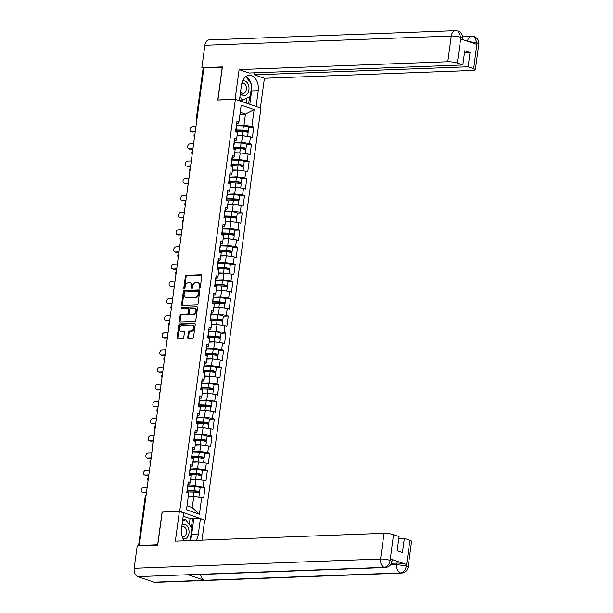 <?xml version="1.0" encoding="UTF-8"?>
<svg xmlns="http://www.w3.org/2000/svg" width="613" height="613" viewBox="0 0 613 613"><rect width="100%" height="100%" fill="white"/><g stroke="black" fill="none" stroke-linecap="round" stroke-linejoin="round"><path stroke-width="0.92" d="M199.6 288.087A0.774 0.559 -71 0 0 200.282 287.313L201.83 275.827A1.111 0.797 -71 0 0 201.156 274.777L186.344 275.337A1.111 0.797 -71 0 0 185.379 276.448L183.823 287.926A0.774 0.559 -71 0 0 184.98 287.888L185.18 286.401A3.548 2.552 -71 0 1 188.283 282.846L189.517 282.792A3.548 2.552 -71 0 1 190.199 282.892A3.548 2.552 -71 0 1 191.677 286.156L191.478 287.643A0.774 0.559 -71 0 0 192.628 287.597L192.827 286.11A3.548 2.552 -71 0 1 195.93 282.555L197.164 282.509A3.548 2.552 -71 0 1 197.853 282.608A3.548 2.552 -71 0 1 199.332 285.865L199.125 287.351A0.774 0.559 -71 0 0 199.6 288.087M187.724 337.472A1.111 0.797 -71 0 0 188.406 338.522L192.559 338.368A1.111 0.797 -71 0 0 193.524 337.257L195.248 324.507A1.111 0.797 -71 0 0 194.574 323.457L179.77 324.016A1.111 0.797 -71 0 0 178.797 325.128L177.073 337.878A1.111 0.797 -71 0 0 177.747 338.928L182.766 338.736A1.111 0.797 -71 0 0 183.739 337.625L184.475 332.169A1.111 0.797 -71 0 0 183.8 331.12L181.31 331.212A2.965 2.13 -71 0 1 180.735 331.127A2.965 2.13 -71 0 1 179.571 328.016A2.965 2.13 -71 0 1 182.092 325.434L191.838 325.066A2.965 2.13 -71 0 1 192.413 325.151A2.965 2.13 -71 0 1 193.578 328.261A2.965 2.13 -71 0 1 191.057 330.844L189.432 330.905A1.111 0.797 -71 0 0 188.467 332.016L187.724 337.472L188.475 337.732A1.111 0.797 -71 0 0 188.628 338.514M162.1 511.939L157.664 544.742L139.312 545.432L203.876 67.897L222.228 67.208L217.791 100.011L235.392 99.352L179.701 511.273L162.499 512.07M197.102 304.761A1.111 0.797 -71 0 0 198.068 303.65L199.792 290.899A1.111 0.797 -71 0 0 199.118 289.849L184.306 290.409A1.111 0.797 -71 0 0 183.341 291.52L181.617 304.27A1.111 0.797 -71 0 0 182.291 305.32L197.102 304.761M197.524 307.703L195.8 320.453A1.111 0.797 -71 0 1 194.827 321.564L180.023 322.124A1.111 0.797 -71 0 1 179.348 321.074L180.084 315.618A1.111 0.797 -71 0 1 181.05 314.507L187.057 314.277A1.111 0.797 -71 0 0 188.022 313.166L188.513 309.55A1.111 0.797 -71 0 0 187.839 308.5L181.586 308.73A0.774 0.559 -71 0 1 181.793 307.22L196.842 306.653A1.111 0.797 -71 0 1 197.524 307.703M204.497 520.069L179.701 511.273M205.217 520.046L260.916 108.118L235.392 99.352M197.21 492.507L198.305 492.469A3.732 0.697 -172.3 0 0 199.547 492.124L200.122 487.887L205.041 487.672L195.195 485.887L187.9 486.163M205.041 487.672L203.631 498.131L201.692 497.465L199.424 514.253L186.475 509.801L188.75 493.013L186.812 492.346L188.229 481.895L190.16 482.554L191.072 475.841L189.133 475.175L190.551 464.723L192.482 465.382L193.394 458.67L191.455 458.003L192.873 447.544L194.804 448.21L195.716 441.498L193.777 440.831L195.195 430.372L197.125 431.039L198.037 424.326L196.099 423.66L197.516 413.2L199.447 413.867L200.359 407.155L198.42 406.488L199.838 396.029L201.769 396.695L202.681 389.975L200.742 389.316L202.16 378.857L204.091 379.524L205.003 372.804L203.064 372.145L204.481 361.685L206.412 362.344L207.324 355.632L205.386 354.965L206.803 344.514L208.734 345.173L209.646 338.46L207.707 337.794L209.125 327.334L211.056 328.001L211.968 321.289L210.029 320.622L211.447 310.163L213.378 310.829L214.289 304.117L212.351 303.45L213.768 292.991L215.699 293.658L216.611 286.945L214.673 286.279L216.09 275.819L218.021 276.486L218.933 269.766L216.994 269.107L218.412 258.648L220.343 259.314L221.255 252.594L219.316 251.935L220.734 241.476L222.665 242.143L223.576 235.423L221.638 234.756L223.055 224.304L224.986 224.963L225.898 218.251L223.96 217.584L225.377 207.133L227.308 207.792L228.22 201.079L226.281 200.413L227.699 189.953L229.63 190.62L230.542 183.908L228.603 183.241L230.021 172.782L231.952 173.448L232.863 166.736L230.925 166.069L232.342 155.61L234.273 156.277L235.185 149.564L233.246 148.898L234.664 138.438L236.595 139.105L237.507 132.385L235.568 131.726L236.986 121.267L238.917 121.933L241.193 105.145L254.134 109.589L251.866 126.378L243.959 125.259L236.656 125.535M248.878 127.228L253.797 127.044L251.866 126.378M253.797 127.044L252.387 137.504L250.449 136.837L249.545 143.549L241.637 142.431L234.335 142.706M246.556 144.4L251.476 144.216L249.545 143.549M251.476 144.216L250.066 154.675L248.127 154.009L247.223 160.721L239.315 159.602L232.013 159.878M244.235 161.571L249.154 161.388L247.223 160.721M249.154 161.388L247.744 171.847L245.805 171.18L244.901 177.9L236.993 176.774L229.691 177.05M241.913 178.743L246.832 178.559L244.901 177.9M246.832 178.559L245.422 189.019L243.484 188.352L242.579 195.072L234.672 193.946L227.369 194.221M239.591 195.922L244.51 195.731L242.579 195.072M244.51 195.731L243.1 206.19L241.162 205.524L240.258 212.244L232.35 211.125L225.048 211.393M237.269 213.094L242.189 212.91L240.258 212.244M242.189 212.91L240.779 223.362L238.84 222.703L237.936 229.415L230.028 228.297L222.726 228.565M234.948 230.266L239.867 230.082L237.936 229.415M239.867 230.082L238.457 240.541L236.518 239.875L235.614 246.587L227.707 245.468L220.404 245.744M232.626 247.437L237.545 247.254L235.614 246.587M237.545 247.254L236.135 257.713L234.197 257.046L233.292 263.759L225.385 262.64L218.082 262.916M227.392 269.268L228.488 269.222A3.732 0.697 -172.3 0 0 229.729 268.877L230.304 264.64L235.223 264.425L233.292 263.759M235.223 264.425L233.814 274.885L231.875 274.218L230.971 280.93L223.063 279.812L215.761 280.087M227.982 281.781L232.902 281.597L230.971 280.93M232.902 281.597L231.492 292.056L229.553 291.39L228.649 298.11L220.734 296.983L213.439 297.259M225.661 298.952L230.58 298.769L228.649 298.11M230.58 298.769L229.17 309.228L227.231 308.561L226.327 315.281L218.412 314.155L211.117 314.431M223.339 316.132L228.258 315.94L226.327 315.281M228.258 315.94L226.848 326.4L224.91 325.733L224.006 332.453L216.09 331.326L208.795 331.602M218.105 337.955L219.201 337.916A3.732 0.697 -172.3 0 0 220.442 337.571L221.017 333.334L225.936 333.12L224.006 332.453M225.936 333.12L224.527 343.571L222.588 342.912L221.684 349.625L213.768 348.506L206.474 348.774M218.695 350.475L223.615 350.291L221.684 349.625M223.615 350.291L222.205 360.743L220.266 360.084L219.362 366.796L211.447 365.677L204.152 365.953M216.374 367.647L221.293 367.463L219.362 366.796M221.293 367.463L219.883 377.922L217.944 377.256L217.04 383.968L209.125 382.849L201.83 383.125M214.052 384.818L218.971 384.635L217.04 383.968M218.971 384.635L217.561 395.094L215.623 394.427L214.719 401.14L206.803 400.021L199.509 400.297M211.73 401.99L216.65 401.806L214.719 401.14M216.65 401.806L215.24 412.265L213.301 411.599L212.397 418.311L204.481 417.192L197.187 417.468M206.497 423.821L207.592 423.775A3.732 0.697 -172.3 0 0 208.834 423.437L209.408 419.192L214.328 418.978L212.397 418.311M214.328 418.978L212.918 429.437L210.979 428.771L210.075 435.491L202.16 434.364L194.865 434.64M207.087 436.333L212.006 436.15L210.075 435.491M212.006 436.15L210.596 446.609L208.658 445.942L207.753 452.662L199.838 451.536L192.543 451.812M204.765 453.513L209.684 453.321L207.753 452.662M209.684 453.321L208.274 463.78L206.336 463.121L205.432 469.834L197.516 468.715L190.222 468.983M202.443 470.684L207.363 470.5L205.432 469.834M207.363 470.5L205.953 480.952L204.014 480.293L203.11 487.006M188.183 484.048L189.693 483.994L190.16 482.554M195.195 485.887L196.106 479.167L190.589 479.374M204.014 480.293L196.106 479.167M190.505 466.876L192.015 466.822L192.482 465.382M197.516 468.715L198.428 461.995L192.911 462.202M206.336 463.121L198.428 461.995M192.827 449.704L194.336 449.651L194.804 448.21M199.838 451.536L200.75 444.823L195.233 445.03M208.658 445.942L200.75 444.823M195.149 432.533L196.658 432.471L197.125 431.039M202.16 434.364L203.072 427.652L197.555 427.859M210.979 428.771L203.072 427.652M197.47 415.361L198.98 415.3L199.447 413.867M204.481 417.192L205.393 410.48L199.876 410.687M213.301 411.599L205.393 410.48M199.792 398.189L201.302 398.128L201.769 396.695M206.803 400.021L207.715 393.308L202.198 393.515M215.623 394.427L207.715 393.308M202.114 381.01L203.623 380.957L204.091 379.524M209.125 382.849L210.037 376.137L204.52 376.344M217.944 377.256L210.037 376.137M204.436 363.838L205.945 363.785L206.412 362.344M211.447 365.677L212.359 358.957L206.842 359.164M220.266 360.084L212.359 358.957M206.757 346.667L208.267 346.613L208.734 345.173M213.768 348.506L214.68 341.786L209.163 341.993M222.588 342.912L214.68 341.786M209.079 329.495L210.588 329.442L211.056 328.001M216.09 331.326L217.002 324.614L211.485 324.821M224.91 325.733L217.002 324.614M211.401 312.324L212.91 312.262L213.378 310.829M218.412 314.155L219.324 307.442L213.807 307.649M227.231 308.561L219.324 307.442M213.722 295.152L215.232 295.091L215.699 293.658M220.734 296.983L221.645 290.271L216.128 290.478M229.553 291.39L221.645 290.271M216.044 277.98L217.554 277.919L218.021 276.486M223.063 279.812L223.967 273.099L218.45 273.306M231.875 274.218L223.967 273.099M218.366 260.801L219.875 260.747L220.343 259.314M225.385 262.64L226.289 255.928L220.772 256.134M234.197 257.046L226.289 255.928M220.688 243.629L222.197 243.576L222.665 242.143M227.707 245.468L228.611 238.748L223.094 238.963M236.518 239.875L228.611 238.748M223.009 226.458L224.519 226.404L224.986 224.963M230.028 228.297L230.932 221.577L225.415 221.783M238.84 222.703L230.932 221.577M225.331 209.286L226.841 209.232L227.308 207.792M232.35 211.125L233.254 204.405L227.737 204.612M241.162 205.524L233.254 204.405M227.653 192.114L229.162 192.061L229.63 190.62M234.672 193.946L235.576 187.233L230.595 187.417M243.484 188.352L235.576 187.233M229.975 174.943L231.484 174.881L231.952 173.448M236.993 176.774L237.898 170.062L232.381 170.268M245.805 171.18L237.898 170.062M232.296 157.771L233.806 157.71L234.273 156.277M239.315 159.602L240.219 152.89L234.702 153.097M248.127 154.009L240.219 152.89M234.618 140.599L236.128 140.538L236.595 139.105M241.637 142.431L242.541 135.718L237.024 135.925M250.449 136.837L242.541 135.718M203.815 68.327L197.072 118.194M196.949 119.098A1.693 1.134 87.8 0 1 196.911 118.194L196.344 118.355L203.087 68.487L203.654 68.334M236.94 123.42L238.449 123.366L238.917 121.933M243.959 125.259L245.484 113.972L240.242 112.171M239.967 114.179L245.484 113.972L254.134 109.589M139.312 545.432L140.285 545.762M187.019 505.825L192.26 507.625L193.785 496.346L188.268 496.553M201.692 497.465L193.785 496.346M199.424 514.253L192.26 507.625M199.899 287.98A0.774 0.559 -71 0 1 199.869 287.612L200.076 286.125A3.548 2.552 -71 0 0 198.597 282.861L197.853 282.608M190.199 282.892L190.942 283.152A3.548 2.552 -71 0 1 192.421 286.409L192.221 287.895A0.774 0.559 -71 0 0 192.244 288.271M201.677 275.045L187.095 275.589A1.111 0.797 -71 0 0 186.122 276.701L184.574 288.187A0.774 0.559 -71 0 0 184.597 288.554M199.639 290.118L185.057 290.662A1.111 0.797 -71 0 0 184.084 291.773L182.36 304.523A1.111 0.797 -71 0 0 182.521 305.312M198.482 292.133A0.774 0.559 -71 0 0 198.007 291.397L185.011 291.888A0.774 0.559 -71 0 0 184.329 292.669L184.122 294.232A3.548 2.552 -71 0 0 185.601 297.489A3.548 2.552 -71 0 0 186.283 297.589L195.172 297.259A3.548 2.552 -71 0 0 198.267 293.704L198.482 292.133L199.225 292.393A0.774 0.559 -71 0 0 198.75 291.658L198.29 291.497M185.601 297.489L186.344 297.749A3.548 2.552 -71 0 0 187.026 297.849L186.283 297.589M199.225 292.393L199.01 293.956A3.548 2.552 -71 0 1 195.915 297.512L187.026 297.849M188.582 308.753A1.111 0.797 -71 0 1 189.256 309.803L188.773 313.427A1.111 0.797 -71 0 1 187.8 314.538L181.793 314.76A1.111 0.797 -71 0 0 180.827 315.871L180.092 321.327A1.111 0.797 -71 0 0 180.245 322.116M197.363 306.921L182.536 307.473A0.774 0.559 -71 0 0 181.915 308.722M193.287 314.048A2.965 2.13 -71 0 0 195.808 311.465A2.965 2.13 -71 0 0 194.643 308.347A2.965 2.13 -71 0 0 194.068 308.262L190.635 308.393A1.111 0.797 -71 0 0 189.67 309.504L189.179 313.128A1.111 0.797 -71 0 0 189.854 314.17L194.03 314.3A2.965 2.13 -71 0 0 196.551 311.718A2.965 2.13 -71 0 0 195.386 308.6L194.643 308.347M190.199 314.293A1.111 0.797 -71 0 0 190.597 314.431L189.854 314.17M194.03 314.3L190.597 314.431M192.413 325.151L193.156 325.403A2.965 2.13 -71 0 1 194.321 328.522A2.965 2.13 -71 0 1 191.8 331.104L190.176 331.166A1.111 0.797 -71 0 0 189.21 332.277L188.475 337.732M180.735 331.127L181.479 331.388A2.965 2.13 -71 0 0 182.053 331.464L181.31 331.212M184.314 331.38L182.053 331.464M195.095 323.718L180.513 324.269A1.111 0.797 -71 0 0 179.54 325.38L177.816 338.131A1.111 0.797 -71 0 0 177.977 338.912M236.013 130.278L243.537 130.485A2.26 0.421 7.7 0 1 245.775 130.791A2.26 0.421 7.7 0 1 246.847 131.305A2.26 0.421 7.7 0 1 246.097 131.511L244.135 131.58M245.966 131.879L247.062 131.841A3.732 0.697 -172.3 0 0 248.311 131.496A3.732 0.697 -172.3 0 0 246.541 130.653A3.732 0.697 -172.3 0 0 242.84 130.155L236.059 129.971M248.311 131.496L248.878 127.259A3.732 0.697 -172.3 0 0 247.108 126.416A3.732 0.697 -172.3 0 0 243.415 125.918L236.626 125.726M247.637 136.438L248.127 132.822A3.732 0.697 -172.3 0 0 246.357 131.971A3.732 0.697 -172.3 0 0 242.664 131.473L235.875 131.289M245.384 136.117A3.732 0.697 -172.3 0 0 242.748 135.741M242.365 135.726A3.732 0.697 -172.3 0 0 242.089 135.711L237.078 135.573M237.032 135.887L237.56 135.902M195.938 126.592L192.221 126.738A2.544 1.824 -71 0 0 190.068 128.945A2.544 1.824 -71 0 0 191.064 131.619A2.544 1.824 -71 0 0 191.555 131.688L192.52 132.025A2.544 1.824 109 0 1 192.03 131.948L191.064 131.619M236.013 128.446A3.732 0.697 7.7 0 1 236.227 128.73L235.806 131.803M195.218 131.918L192.52 132.025M236.189 127.129A3.732 0.697 7.7 0 1 236.403 127.404A3.732 0.697 7.7 0 1 236.128 127.619M236.764 122.891A3.732 0.697 7.7 0 1 236.978 123.167L236.403 127.404M195.271 131.55L191.555 131.688M240.426 92.992A7.348 4.927 87.8 0 0 246.579 94.67A7.348 4.927 87.8 0 0 248.755 86.088A7.348 4.927 87.8 0 0 242.518 81.192M240.618 91.582A5.034 3.372 87.8 0 0 243.277 93.291A5.034 3.372 87.8 0 0 246.288 86.801A5.034 3.372 87.8 0 0 242.901 83.238A5.034 3.372 87.8 0 0 241.775 83.575M239.453 100.226L242.472 100.111L239.936 96.67M245.874 76.594L251.843 84.671L250.234 96.555L242.472 100.111M183.103 538.766A7.348 4.927 87.8 0 0 187.831 536.651A7.348 4.927 87.8 0 0 188.076 527.402A7.348 4.927 87.8 0 0 182.038 524.889M182.184 536.444A5.034 3.372 87.8 0 0 183.325 536.697A5.034 3.372 87.8 0 0 185.678 535.103A5.034 3.372 87.8 0 0 186.176 529.609A5.034 3.372 87.8 0 0 182.95 526.644A5.034 3.372 87.8 0 0 181.747 527.027M182.528 521.219L185.739 519.747L191.892 528.084L190.283 539.969L188.773 540.658M182.712 519.862L185.739 519.747M251.629 86.257A12.72 8.528 87.8 0 1 251.614 91.13L258.234 90.885A12.72 8.528 87.8 0 0 249.384 75.299A12.72 8.528 87.8 0 0 241.491 85.13L239.384 100.724M258.234 90.885L256.127 106.47M260.402 107.942L264.418 78.265L254.41 74.824L468.117 66.794L473.665 68.702L477.075 42.81L476.753 44.42L460.754 38.918L460.899 37.255L457.29 63.078A6.781 1.264 -172.3 0 0 447.796 61.729L451.275 36.029L204.88 45.285L201.853 67.683L222.389 66.917L217.921 99.942L235.101 99.291L239.116 69.575L447.796 61.729M254.686 72.801L254.41 74.824M464.478 52.802L470.041 52.595L464.754 50.779L462.838 64.978L249.131 73.008L239.116 69.575M264.418 78.265L473.098 70.426A6.781 1.264 -172.3 0 0 475.359 69.798A6.781 1.264 -172.3 0 0 473.665 68.702M204.88 45.285A6.95 4.666 -92.2 0 1 209.194 39.906L455.589 30.65A6.95 4.666 -92.2 0 0 451.275 36.029A6.781 1.264 7.7 0 1 460.769 37.37M203.723 68.327L201.853 67.683M462.838 64.978L457.29 63.078M470.041 52.595L468.117 66.794M251.108 83.682A12.72 8.528 87.8 0 0 246.112 76.418M251.614 91.13L249.828 104.31M248.64 103.903L249.591 96.854M246.25 103.084L246.932 98.072M468.485 41.577L476.952 42.933M467.512 41.24A6.95 4.666 -92.2 0 1 471.772 36.213L474.224 36.565L477.083 42.795M455.589 30.65L458.11 31.033L460.899 37.247M385.362 567.531A6.95 4.666 -92.2 0 1 384.221 567.362C387.347 566.856 389.309 564.596 390.106 560.566L391.937 561.531C391.339 564.971 389.148 566.971 385.362 567.531L189.256 574.902A6.95 4.666 -92.2 0 1 188.114 574.733L137.833 576.626A6.95 4.666 -92.2 0 1 134.17 568.282L137.197 545.876L157.733 545.11L162.2 512.085L179.379 511.441L183.655 512.905L181.54 528.536A12.72 8.528 87.8 0 0 184.367 540.819M196.152 540.382A12.72 8.528 87.8 0 0 198.283 534.291L200.397 518.659L204.673 520.13L201.968 540.16M179.379 511.441L175.356 541.164L384.037 533.318A6.781 1.264 7.7 0 1 393.531 534.666L399.071 536.567L397.155 550.765L402.435 552.581L404.358 538.383L409.898 540.291A6.781 1.264 7.7 0 1 411.591 541.386L408.12 567.086A6.781 1.264 -172.3 0 0 406.427 565.991L409.898 540.291M189.271 524.529L190.068 518.598L200.397 518.659M190.068 518.598L183.203 516.238M408.12 567.086C407.522 570.534 405.331 572.534 401.546 573.094L155.15 582.35A6.95 4.666 -92.2 0 1 153.978 582.174L204.259 580.281A6.95 4.666 -92.2 0 1 200.612 574.473M137.833 576.626L153.978 582.174M134.17 568.282L380.566 559.025A6.95 4.666 -92.2 0 0 384.221 567.362L188.114 574.733L204.259 580.281L400.366 572.91C403.492 572.419 405.469 570.151 406.289 566.121L406.427 565.991M391.454 563.301L396.948 563.094A6.781 1.264 7.7 0 1 406.442 564.443L390.443 558.949A6.781 1.264 7.7 0 1 392.136 560.044L391.937 561.531M404.358 538.383L398.802 538.589M189.532 540.628A12.72 8.528 87.8 0 0 189.8 540.191M190.413 538.996A12.72 8.528 87.8 0 0 191.662 534.544L198.283 534.291M193.777 518.912L191.662 534.544M188.789 540.658L189.647 540.26M191.386 527.395L192.582 518.498M233.691 147.457L241.215 147.656A2.26 0.421 7.7 0 1 243.453 147.963A2.26 0.421 7.7 0 1 244.526 148.476A2.26 0.421 7.7 0 1 243.775 148.683L241.813 148.752M243.645 149.059L244.74 149.013A3.732 0.697 -172.3 0 0 245.989 148.668A3.732 0.697 -172.3 0 0 244.219 147.825A3.732 0.697 -172.3 0 0 240.518 147.327L233.737 147.143M245.989 148.668L246.556 144.43A3.732 0.697 -172.3 0 0 244.786 143.588A3.732 0.697 -172.3 0 0 241.093 143.09L234.304 142.906M245.315 153.61L245.805 149.993A3.732 0.697 -172.3 0 0 244.035 149.143A3.732 0.697 -172.3 0 0 240.342 148.645L233.553 148.461M243.062 153.288A3.732 0.697 -172.3 0 0 240.426 152.921M240.043 152.898A3.732 0.697 -172.3 0 0 239.767 152.882L234.756 152.744M234.71 153.058L235.239 153.074M231.369 164.629L238.894 164.828A2.26 0.421 7.7 0 1 241.131 165.135A2.26 0.421 7.7 0 1 242.204 165.648A2.26 0.421 7.7 0 1 241.453 165.855L239.491 165.931M241.323 166.23L242.419 166.184A3.732 0.697 -172.3 0 0 243.66 165.847A3.732 0.697 -172.3 0 0 241.897 164.997A3.732 0.697 -172.3 0 0 238.196 164.499L231.415 164.315M243.66 165.847L244.235 161.602A3.732 0.697 -172.3 0 0 242.464 160.759A3.732 0.697 -172.3 0 0 238.771 160.261L231.982 160.077M242.993 170.782L243.484 167.165A3.732 0.697 -172.3 0 0 241.714 166.322A3.732 0.697 -172.3 0 0 238.02 165.816L231.231 165.633M240.74 170.46A3.732 0.697 -172.3 0 0 238.105 170.092M237.721 170.069A3.732 0.697 -172.3 0 0 237.446 170.054L232.434 169.924M232.388 170.23L232.917 170.245M229.047 181.8L236.572 182.007A2.26 0.421 7.7 0 1 238.809 182.306A2.26 0.421 7.7 0 1 239.882 182.82A2.26 0.421 7.7 0 1 239.131 183.026L237.17 183.103M239.001 183.402L240.097 183.364A3.732 0.697 -172.3 0 0 241.338 183.019A3.732 0.697 -172.3 0 0 239.576 182.168A3.732 0.697 -172.3 0 0 235.875 181.67L229.093 181.486M241.338 183.019L241.913 178.781A3.732 0.697 -172.3 0 0 240.143 177.931A3.732 0.697 -172.3 0 0 236.449 177.433L229.66 177.249M240.671 187.953L241.162 184.337A3.732 0.697 -172.3 0 0 239.392 183.494A3.732 0.697 -172.3 0 0 235.699 182.988L228.91 182.804M238.419 187.639A3.732 0.697 -172.3 0 0 235.783 187.264M235.4 187.241A3.732 0.697 -172.3 0 0 235.124 187.233L230.113 187.095M226.726 198.972L234.25 199.179A2.26 0.421 7.7 0 1 236.488 199.478A2.26 0.421 7.7 0 1 237.56 199.991A2.26 0.421 7.7 0 1 236.81 200.198L234.848 200.275M236.679 200.574L237.775 200.535A3.732 0.697 -172.3 0 0 239.016 200.19A3.732 0.697 -172.3 0 0 237.254 199.34A3.732 0.697 -172.3 0 0 233.553 198.842L226.772 198.658M239.016 200.19L239.591 195.953A3.732 0.697 -172.3 0 0 237.821 195.103A3.732 0.697 -172.3 0 0 234.128 194.605L227.339 194.421M238.35 205.125L238.84 201.508A3.732 0.697 -172.3 0 0 237.07 200.666A3.732 0.697 -172.3 0 0 233.377 200.167L226.588 199.984M236.097 204.811A3.732 0.697 -172.3 0 0 233.461 204.436M233.078 204.413A3.732 0.697 -172.3 0 0 232.802 204.405L227.791 204.267M227.745 204.581L228.274 204.596M224.404 216.144L231.929 216.351A2.26 0.421 7.7 0 1 234.166 216.65A2.26 0.421 7.7 0 1 235.239 217.163A2.26 0.421 7.7 0 1 234.488 217.37L232.526 217.446M234.358 217.745L235.453 217.707A3.732 0.697 -172.3 0 0 236.695 217.362A3.732 0.697 -172.3 0 0 234.932 216.519A3.732 0.697 -172.3 0 0 231.231 216.014L224.45 215.83M236.695 217.362L237.269 213.125A3.732 0.697 -172.3 0 0 235.499 212.274A3.732 0.697 -172.3 0 0 231.806 211.776L225.017 211.592M236.028 222.304L236.518 218.68A3.732 0.697 -172.3 0 0 234.748 217.837A3.732 0.697 -172.3 0 0 231.055 217.339L224.266 217.155M233.768 221.983A3.732 0.697 -172.3 0 0 231.139 221.607M230.756 221.584A3.732 0.697 -172.3 0 0 230.48 221.577L225.469 221.439M225.423 221.753L225.952 221.768M193.616 143.771L189.9 143.909A2.544 1.824 -71 0 0 187.747 146.124A2.544 1.824 -71 0 0 188.743 148.79A2.544 1.824 -71 0 0 189.233 148.859L190.199 149.197A2.544 1.824 109 0 1 189.708 149.12L188.743 148.79M233.691 145.626A3.732 0.697 7.7 0 1 233.905 145.902L233.484 148.974M192.896 149.089L190.199 149.197M233.867 144.3A3.732 0.697 7.7 0 1 234.082 144.584A3.732 0.697 7.7 0 1 233.806 144.791M234.442 140.063A3.732 0.697 7.7 0 1 234.656 140.339L234.082 144.584M192.949 148.721L189.233 148.859M191.294 160.943L187.578 161.081A2.544 1.824 -71 0 0 185.425 163.296A2.544 1.824 -71 0 0 186.421 165.962A2.544 1.824 -71 0 0 186.911 166.031L187.877 166.368A2.544 1.824 109 0 1 187.386 166.292L186.421 165.962M231.369 162.797A3.732 0.697 7.7 0 1 231.584 163.073L231.162 166.154M190.574 166.269L187.877 166.368M231.545 161.472A3.732 0.697 7.7 0 1 231.76 161.755A3.732 0.697 7.7 0 1 231.484 161.962M232.12 157.234A3.732 0.697 7.7 0 1 232.335 157.518L231.76 161.755M190.628 165.893L186.911 166.031M188.973 178.115L185.256 178.253A2.544 1.824 -71 0 0 183.103 180.467A2.544 1.824 -71 0 0 184.099 183.134A2.544 1.824 -71 0 0 184.59 183.21L185.555 183.54A2.544 1.824 109 0 1 185.065 183.471L184.099 183.134M229.047 179.969A3.732 0.697 7.7 0 1 229.254 180.245L228.841 183.325M188.252 183.44L185.555 183.54M229.224 178.651A3.732 0.697 7.7 0 1 229.438 178.927A3.732 0.697 7.7 0 1 229.162 179.134M229.798 174.406A3.732 0.697 7.7 0 1 230.013 174.69L229.438 178.927M188.306 183.065L184.59 183.21M186.651 195.286L182.935 195.424A2.544 1.824 -71 0 0 180.781 197.639A2.544 1.824 -71 0 0 181.777 200.305A2.544 1.824 -71 0 0 182.268 200.382L183.233 200.712A2.544 1.824 109 0 1 182.743 200.643L181.777 200.305M226.726 197.141A3.732 0.697 7.7 0 1 226.933 197.417L226.519 200.497M185.931 200.612L183.233 200.712M226.902 195.823A3.732 0.697 7.7 0 1 227.116 196.099A3.732 0.697 7.7 0 1 226.841 196.313M227.477 191.585A3.732 0.697 7.7 0 1 227.691 191.861L227.116 196.099M185.984 200.236L182.268 200.382M184.329 212.458L180.613 212.596A2.544 1.824 -71 0 0 178.46 214.811A2.544 1.824 -71 0 0 179.456 217.485A2.544 1.824 -71 0 0 179.946 217.554L180.912 217.883A2.544 1.824 109 0 1 180.421 217.814L179.456 217.485M224.404 214.312A3.732 0.697 7.7 0 1 224.611 214.588L224.197 217.669M183.609 217.784L180.912 217.883M224.58 212.995A3.732 0.697 7.7 0 1 224.795 213.27A3.732 0.697 7.7 0 1 224.519 213.485M225.155 208.757A3.732 0.697 7.7 0 1 225.369 209.033L224.795 213.27M183.662 217.416L179.946 217.554M222.082 233.315L229.607 233.522A2.26 0.421 7.7 0 1 231.844 233.821A2.26 0.421 7.7 0 1 232.917 234.335A2.26 0.421 7.7 0 1 232.166 234.549L230.204 234.618M232.036 234.917L233.132 234.879A3.732 0.697 -172.3 0 0 234.373 234.534A3.732 0.697 -172.3 0 0 232.611 233.691A3.732 0.697 -172.3 0 0 228.91 233.185L222.128 233.001M234.373 234.534L234.948 230.296A3.732 0.697 -172.3 0 0 233.178 229.454A3.732 0.697 -172.3 0 0 229.484 228.948L222.695 228.764M233.706 239.476L234.197 235.852A3.732 0.697 -172.3 0 0 232.427 235.009A3.732 0.697 -172.3 0 0 228.726 234.511L221.944 234.327M231.446 239.154A3.732 0.697 -172.3 0 0 228.818 238.779M228.434 238.756A3.732 0.697 -172.3 0 0 228.159 238.748L223.147 238.61M223.101 238.924L223.63 238.94M182.007 229.63L178.291 229.768A2.544 1.824 -71 0 0 176.138 231.982A2.544 1.824 -71 0 0 177.134 234.656A2.544 1.824 -71 0 0 177.624 234.725L178.59 235.055A2.544 1.824 109 0 1 178.099 234.986L177.134 234.656M222.082 231.484A3.732 0.697 7.7 0 1 222.289 231.768L221.875 234.84M181.287 234.955L178.59 235.055M222.258 230.166A3.732 0.697 7.7 0 1 222.473 230.442A3.732 0.697 7.7 0 1 222.197 230.657M222.833 225.929A3.732 0.697 7.7 0 1 223.048 226.205L222.473 230.442M181.341 234.587L177.624 234.725M219.761 250.487L227.285 250.694A2.26 0.421 7.7 0 1 229.523 251.001A2.26 0.421 7.7 0 1 230.595 251.506A2.26 0.421 7.7 0 1 229.844 251.721L227.883 251.79M229.714 252.089L230.81 252.05A3.732 0.697 -172.3 0 0 232.051 251.705A3.732 0.697 -172.3 0 0 230.281 250.863A3.732 0.697 -172.3 0 0 226.588 250.365L219.806 250.181M232.051 251.705L232.626 247.468A3.732 0.697 -172.3 0 0 230.856 246.625A3.732 0.697 -172.3 0 0 227.162 246.127L220.374 245.936M231.385 256.648L231.875 253.031A3.732 0.697 -172.3 0 0 230.105 252.181A3.732 0.697 -172.3 0 0 226.404 251.682L219.623 251.499M229.124 256.326A3.732 0.697 -172.3 0 0 226.496 255.95M226.113 255.928A3.732 0.697 -172.3 0 0 225.837 255.92L220.826 255.782M220.78 256.096L221.308 256.111M179.686 246.801L175.969 246.947A2.544 1.824 -71 0 0 173.816 249.154A2.544 1.824 -71 0 0 174.812 251.828A2.544 1.824 -71 0 0 175.303 251.897L176.268 252.227A2.544 1.824 109 0 1 175.778 252.158L174.812 251.828M219.761 248.656A3.732 0.697 7.7 0 1 219.967 248.939L219.554 252.012M178.965 252.127L176.268 252.227M219.937 247.338A3.732 0.697 7.7 0 1 220.151 247.614A3.732 0.697 7.7 0 1 219.875 247.828M220.511 243.1A3.732 0.697 7.7 0 1 220.726 243.376L220.151 247.614M179.019 251.759L175.303 251.897M217.439 267.659L224.963 267.866A2.26 0.421 7.7 0 1 227.201 268.172A2.26 0.421 7.7 0 1 228.274 268.686A2.26 0.421 7.7 0 1 227.523 268.892L225.561 268.961M229.729 268.877A3.732 0.697 -172.3 0 0 227.959 268.034A3.732 0.697 -172.3 0 0 224.266 267.536L217.485 267.352M230.304 264.64A3.732 0.697 -172.3 0 0 228.534 263.797A3.732 0.697 -172.3 0 0 224.841 263.299L218.052 263.115M229.063 273.819L229.553 270.203A3.732 0.697 -172.3 0 0 227.783 269.352A3.732 0.697 -172.3 0 0 224.082 268.854L217.301 268.67M226.802 273.498A3.732 0.697 -172.3 0 0 224.174 273.13M223.791 273.107A3.732 0.697 -172.3 0 0 223.515 273.091L218.504 272.954M218.458 273.268L218.987 273.283M177.364 263.981L173.648 264.119A2.544 1.824 -71 0 0 171.494 266.333A2.544 1.824 -71 0 0 172.491 269A2.544 1.824 -71 0 0 172.981 269.069L173.946 269.406A2.544 1.824 109 0 1 173.456 269.329L172.491 269M217.439 265.835A3.732 0.697 7.7 0 1 217.646 266.111L217.232 269.184M176.644 269.299L173.946 269.406M217.615 264.51A3.732 0.697 7.7 0 1 217.83 264.785A3.732 0.697 7.7 0 1 217.554 265M218.19 260.272A3.732 0.697 7.7 0 1 218.404 260.548L217.83 264.785M176.697 268.931L172.981 269.069M215.117 284.838L222.642 285.037A2.26 0.421 7.7 0 1 224.879 285.344A2.26 0.421 7.7 0 1 225.952 285.857A2.26 0.421 7.7 0 1 225.201 286.064L223.239 286.141M225.071 286.44L226.166 286.394A3.732 0.697 -172.3 0 0 227.408 286.049A3.732 0.697 -172.3 0 0 225.638 285.206A3.732 0.697 -172.3 0 0 221.944 284.708L215.163 284.524M227.408 286.049L227.982 281.811A3.732 0.697 -172.3 0 0 226.212 280.969A3.732 0.697 -172.3 0 0 222.519 280.47L215.73 280.287M226.741 290.991L227.231 287.374A3.732 0.697 -172.3 0 0 225.461 286.524A3.732 0.697 -172.3 0 0 221.76 286.026L214.979 285.842M224.481 290.669A3.732 0.697 -172.3 0 0 221.852 290.301M221.469 290.278A3.732 0.697 -172.3 0 0 221.193 290.263L216.182 290.133M216.136 290.439L216.665 290.455M175.042 281.152L171.326 281.29A2.544 1.824 -71 0 0 169.173 283.505A2.544 1.824 -71 0 0 170.169 286.171A2.544 1.824 -71 0 0 170.659 286.24L171.625 286.577A2.544 1.824 109 0 1 171.134 286.501L170.169 286.171M215.117 283.007A3.732 0.697 7.7 0 1 215.324 283.283L214.91 286.355M174.322 286.47L171.625 286.577M215.293 281.681A3.732 0.697 7.7 0 1 215.508 281.965A3.732 0.697 7.7 0 1 215.232 282.172M215.868 277.444A3.732 0.697 7.7 0 1 216.083 277.72L215.508 281.965M174.376 286.102L170.659 286.24M212.795 302.01L220.32 302.209A2.26 0.421 7.7 0 1 222.557 302.516A2.26 0.421 7.7 0 1 223.63 303.029A2.26 0.421 7.7 0 1 222.879 303.236L220.918 303.312M222.749 303.611L223.845 303.565A3.732 0.697 -172.3 0 0 225.086 303.228A3.732 0.697 -172.3 0 0 223.316 302.378A3.732 0.697 -172.3 0 0 219.623 301.88L212.841 301.696M225.086 303.228L225.661 298.983A3.732 0.697 -172.3 0 0 223.891 298.14A3.732 0.697 -172.3 0 0 220.197 297.642L213.408 297.458M224.419 308.163L224.91 304.546A3.732 0.697 -172.3 0 0 223.14 303.703A3.732 0.697 -172.3 0 0 219.439 303.197L212.657 303.014M222.159 307.849A3.732 0.697 -172.3 0 0 219.531 307.473M219.148 307.45A3.732 0.697 -172.3 0 0 218.872 307.442L213.853 307.305M213.814 307.619L214.343 307.626M172.72 298.324L169.004 298.462A2.544 1.824 -71 0 0 166.851 300.676A2.544 1.824 -71 0 0 167.847 303.343A2.544 1.824 -71 0 0 168.337 303.412L169.303 303.749A2.544 1.824 109 0 1 168.813 303.68L167.847 303.343M212.795 300.178A3.732 0.697 7.7 0 1 213.002 300.454L212.588 303.535M172 303.65L169.303 303.749M212.972 298.853A3.732 0.697 7.7 0 1 213.186 299.136A3.732 0.697 7.7 0 1 212.91 299.343M213.546 294.615A3.732 0.697 7.7 0 1 213.753 294.899L213.186 299.136M172.054 303.274L168.337 303.412M210.474 319.181L217.998 319.388A2.26 0.421 7.7 0 1 220.236 319.687A2.26 0.421 7.7 0 1 221.308 320.201A2.26 0.421 7.7 0 1 220.557 320.407L218.596 320.484M220.427 320.783L221.523 320.745A3.732 0.697 -172.3 0 0 222.764 320.4A3.732 0.697 -172.3 0 0 220.994 319.549A3.732 0.697 -172.3 0 0 217.301 319.051L210.52 318.867M222.764 320.4L223.339 316.162A3.732 0.697 -172.3 0 0 221.569 315.312A3.732 0.697 -172.3 0 0 217.876 314.814L211.087 314.63M222.098 325.334L222.588 321.718A3.732 0.697 -172.3 0 0 220.818 320.875A3.732 0.697 -172.3 0 0 217.117 320.377L210.336 320.185M219.837 325.02A3.732 0.697 -172.3 0 0 217.209 324.645M216.826 324.622A3.732 0.697 -172.3 0 0 216.55 324.614L211.531 324.476M211.493 324.79L212.021 324.806M170.399 315.496L166.682 315.634A2.544 1.824 -71 0 0 164.529 317.848A2.544 1.824 -71 0 0 165.525 320.515A2.544 1.824 -71 0 0 166.016 320.591L166.981 320.921A2.544 1.824 109 0 1 166.491 320.852L165.525 320.515M210.474 317.35A3.732 0.697 7.7 0 1 210.68 317.626L210.267 320.706M169.678 320.821L166.981 320.921M210.65 316.032A3.732 0.697 7.7 0 1 210.864 316.308A3.732 0.697 7.7 0 1 210.588 316.523M211.224 311.787A3.732 0.697 7.7 0 1 211.431 312.071L210.864 316.308M169.732 320.446L166.016 320.591M208.152 336.353L215.676 336.56A2.26 0.421 7.7 0 1 217.914 336.859A2.26 0.421 7.7 0 1 218.987 337.372A2.26 0.421 7.7 0 1 218.236 337.579L216.274 337.656M220.442 337.571A3.732 0.697 -172.3 0 0 218.672 336.721A3.732 0.697 -172.3 0 0 214.979 336.223L208.19 336.039M221.017 333.334A3.732 0.697 -172.3 0 0 219.247 332.484A3.732 0.697 -172.3 0 0 215.554 331.985L208.765 331.802M219.776 342.514L220.266 338.889A3.732 0.697 -172.3 0 0 218.496 338.047A3.732 0.697 -172.3 0 0 214.795 337.548L208.014 337.365M217.515 342.192A3.732 0.697 -172.3 0 0 214.887 341.816M214.504 341.793A3.732 0.697 -172.3 0 0 214.228 341.786L209.209 341.648M209.171 341.962L209.7 341.977M168.077 332.667L164.361 332.805A2.544 1.824 -71 0 0 162.207 335.02A2.544 1.824 -71 0 0 163.204 337.686A2.544 1.824 -71 0 0 163.694 337.763L164.659 338.092A2.544 1.824 109 0 1 164.169 338.024L163.204 337.686M208.152 334.522A3.732 0.697 7.7 0 1 208.359 334.798L207.945 337.878M167.357 337.993L164.659 338.092M208.328 333.204A3.732 0.697 7.7 0 1 208.543 333.48A3.732 0.697 7.7 0 1 208.267 333.694M208.903 328.966A3.732 0.697 7.7 0 1 209.11 329.242L208.543 333.48M167.41 337.625L163.694 337.763M205.83 353.525L213.355 353.732A2.26 0.421 7.7 0 1 215.592 354.03A2.26 0.421 7.7 0 1 216.665 354.544A2.26 0.421 7.7 0 1 215.914 354.751L213.952 354.827M215.784 355.126L216.879 355.088A3.732 0.697 -172.3 0 0 218.121 354.743A3.732 0.697 -172.3 0 0 216.351 353.9A3.732 0.697 -172.3 0 0 212.657 353.394L205.868 353.211M218.121 354.743L218.695 350.506A3.732 0.697 -172.3 0 0 216.925 349.663A3.732 0.697 -172.3 0 0 213.224 349.157L206.443 348.973M217.454 359.685L217.944 356.061A3.732 0.697 -172.3 0 0 216.174 355.218A3.732 0.697 -172.3 0 0 212.473 354.72L205.692 354.536M215.194 359.364A3.732 0.697 -172.3 0 0 212.565 358.988M212.182 358.965A3.732 0.697 -172.3 0 0 211.906 358.957L206.887 358.82M206.849 359.134L207.378 359.149M165.755 349.839L162.039 349.977A2.544 1.824 -71 0 0 159.886 352.191A2.544 1.824 -71 0 0 160.882 354.866A2.544 1.824 -71 0 0 161.372 354.935L162.338 355.264A2.544 1.824 109 0 1 161.847 355.195L160.882 354.866M205.83 351.693A3.732 0.697 7.7 0 1 206.037 351.977L205.623 355.05M165.035 355.165L162.338 355.264M206.006 350.375A3.732 0.697 7.7 0 1 206.221 350.651A3.732 0.697 7.7 0 1 205.945 350.866M206.581 346.138A3.732 0.697 7.7 0 1 206.788 346.414L206.221 350.651M165.089 354.797L161.372 354.935M203.508 370.696L211.033 370.903A2.26 0.421 7.7 0 1 213.27 371.21A2.26 0.421 7.7 0 1 214.343 371.716A2.26 0.421 7.7 0 1 213.592 371.93L211.631 371.999M213.462 372.298L214.558 372.26A3.732 0.697 -172.3 0 0 215.799 371.915A3.732 0.697 -172.3 0 0 214.029 371.072A3.732 0.697 -172.3 0 0 210.336 370.574L203.547 370.382M215.799 371.915L216.374 367.677A3.732 0.697 -172.3 0 0 214.604 366.835A3.732 0.697 -172.3 0 0 210.903 366.329L204.121 366.145M215.132 376.857L215.623 373.24A3.732 0.697 -172.3 0 0 213.853 372.39A3.732 0.697 -172.3 0 0 210.152 371.892L203.37 371.708M212.872 376.535A3.732 0.697 -172.3 0 0 210.244 376.16M209.861 376.137A3.732 0.697 -172.3 0 0 209.585 376.129L204.566 375.991M204.527 376.305L205.056 376.321M163.433 367.011L159.717 367.156A2.544 1.824 -71 0 0 157.564 369.363A2.544 1.824 -71 0 0 158.56 372.037A2.544 1.824 -71 0 0 159.051 372.106L160.016 372.436A2.544 1.824 109 0 1 159.526 372.367L158.56 372.037M203.508 368.865A3.732 0.697 7.7 0 1 203.715 369.149L203.301 372.221M162.713 372.336L160.016 372.436M203.685 367.547A3.732 0.697 7.7 0 1 203.899 367.823A3.732 0.697 7.7 0 1 203.623 368.038M204.259 363.31A3.732 0.697 7.7 0 1 204.466 363.586L203.899 367.823M162.767 371.968L159.051 372.106M201.187 387.868L208.711 388.075A2.26 0.421 7.7 0 1 210.949 388.381A2.26 0.421 7.7 0 1 212.021 388.895A2.26 0.421 7.7 0 1 211.27 389.102L209.309 389.171M211.14 389.477L212.236 389.431A3.732 0.697 -172.3 0 0 213.477 389.086A3.732 0.697 -172.3 0 0 211.707 388.244A3.732 0.697 -172.3 0 0 208.014 387.745L201.225 387.562M213.477 389.086L214.052 384.849A3.732 0.697 -172.3 0 0 212.282 384.006A3.732 0.697 -172.3 0 0 208.581 383.508L201.8 383.317M212.811 394.029L213.301 390.412A3.732 0.697 -172.3 0 0 211.531 389.561A3.732 0.697 -172.3 0 0 207.83 389.063L201.049 388.88M210.55 393.707A3.732 0.697 -172.3 0 0 207.922 393.331M207.539 393.316A3.732 0.697 -172.3 0 0 207.263 393.301L202.244 393.163M202.206 393.477L202.734 393.492M161.112 384.182L157.395 384.328A2.544 1.824 -71 0 0 155.242 386.535A2.544 1.824 -71 0 0 156.238 389.209A2.544 1.824 -71 0 0 156.729 389.278L157.694 389.615A2.544 1.824 109 0 1 157.204 389.539L156.238 389.209M201.187 386.044A3.732 0.697 7.7 0 1 201.393 386.32L200.98 389.393M160.391 389.508L157.694 389.615M201.363 384.719A3.732 0.697 7.7 0 1 201.577 384.995A3.732 0.697 7.7 0 1 201.302 385.209M201.938 380.481A3.732 0.697 7.7 0 1 202.144 380.757L201.577 384.995M160.445 389.14L156.729 389.278M198.865 405.047L206.389 405.247A2.26 0.421 7.7 0 1 208.627 405.553A2.26 0.421 7.7 0 1 209.7 406.067A2.26 0.421 7.7 0 1 208.949 406.273L206.987 406.35M208.818 406.649L209.914 406.603A3.732 0.697 -172.3 0 0 211.156 406.258A3.732 0.697 -172.3 0 0 209.385 405.415A3.732 0.697 -172.3 0 0 205.692 404.917L198.903 404.733M211.156 406.258L211.73 402.021A3.732 0.697 -172.3 0 0 209.96 401.178A3.732 0.697 -172.3 0 0 206.259 400.68L199.478 400.496M210.489 411.2L210.979 407.584A3.732 0.697 -172.3 0 0 209.209 406.733A3.732 0.697 -172.3 0 0 205.508 406.235L198.727 406.051M208.228 410.879A3.732 0.697 -172.3 0 0 205.6 410.511M205.217 410.488A3.732 0.697 -172.3 0 0 204.941 410.472L199.922 410.342M199.884 410.649L200.413 410.664M158.79 401.362L155.074 401.5A2.544 1.824 -71 0 0 152.921 403.714A2.544 1.824 -71 0 0 153.917 406.381A2.544 1.824 -71 0 0 154.407 406.45L155.373 406.787A2.544 1.824 109 0 1 154.882 406.71L153.917 406.381M198.865 403.216A3.732 0.697 7.7 0 1 199.072 403.492L198.658 406.565M158.07 406.68L155.373 406.787M199.041 401.89A3.732 0.697 7.7 0 1 199.256 402.174A3.732 0.697 7.7 0 1 198.98 402.381M199.616 397.653A3.732 0.697 7.7 0 1 199.823 397.929L199.256 402.174M158.123 406.312L154.407 406.45M196.543 422.219L204.068 422.418A2.26 0.421 7.7 0 1 206.305 422.725A2.26 0.421 7.7 0 1 207.378 423.238A2.26 0.421 7.7 0 1 206.627 423.445L204.665 423.522M208.834 423.437A3.732 0.697 -172.3 0 0 207.064 422.587A3.732 0.697 -172.3 0 0 203.37 422.089L196.581 421.905M209.408 419.192A3.732 0.697 -172.3 0 0 207.638 418.35A3.732 0.697 -172.3 0 0 203.937 417.851L197.156 417.668M208.167 428.372L208.658 424.755A3.732 0.697 -172.3 0 0 206.887 423.912A3.732 0.697 -172.3 0 0 203.187 423.407L196.405 423.223M205.907 428.05A3.732 0.697 -172.3 0 0 203.278 427.682M202.895 427.659A3.732 0.697 -172.3 0 0 202.619 427.644L197.601 427.514M197.562 427.82L198.091 427.836M156.468 418.533L152.752 418.671A2.544 1.824 -71 0 0 150.599 420.886A2.544 1.824 -71 0 0 151.595 423.552A2.544 1.824 -71 0 0 152.085 423.621L153.051 423.958A2.544 1.824 109 0 1 152.56 423.89L151.595 423.552M196.543 420.388A3.732 0.697 7.7 0 1 196.75 420.664L196.336 423.744M155.748 423.859L153.051 423.958M196.719 419.062A3.732 0.697 7.7 0 1 196.934 419.346A3.732 0.697 7.7 0 1 196.658 419.553M197.294 414.825A3.732 0.697 7.7 0 1 197.501 415.108L196.934 419.346M155.802 423.483L152.085 423.621M194.221 439.391L201.746 439.598A2.26 0.421 7.7 0 1 203.983 439.896A2.26 0.421 7.7 0 1 205.056 440.41A2.26 0.421 7.7 0 1 204.305 440.617L202.344 440.693M204.175 440.992L205.271 440.954A3.732 0.697 -172.3 0 0 206.512 440.609A3.732 0.697 -172.3 0 0 204.742 439.759A3.732 0.697 -172.3 0 0 201.049 439.26L194.26 439.077M206.512 440.609L207.087 436.372A3.732 0.697 -172.3 0 0 205.317 435.521A3.732 0.697 -172.3 0 0 201.616 435.023L194.834 434.839M205.845 445.544L206.336 441.927A3.732 0.697 -172.3 0 0 204.566 441.084A3.732 0.697 -172.3 0 0 200.865 440.578L194.083 440.395M203.585 445.23A3.732 0.697 -172.3 0 0 200.957 444.854M200.574 444.831A3.732 0.697 -172.3 0 0 200.298 444.823L195.279 444.686M195.24 445L195.769 445.015M154.147 435.705L150.43 435.843A2.544 1.824 -71 0 0 148.277 438.057A2.544 1.824 -71 0 0 149.273 440.724A2.544 1.824 -71 0 0 149.764 440.801L150.729 441.13A2.544 1.824 109 0 1 150.239 441.061L149.273 440.724M194.221 437.559A3.732 0.697 7.7 0 1 194.428 437.835L194.014 440.916M153.426 441.031L150.729 441.13M194.398 436.241A3.732 0.697 7.7 0 1 194.612 436.517A3.732 0.697 7.7 0 1 194.336 436.732M194.972 431.996A3.732 0.697 7.7 0 1 195.179 432.28L194.612 436.517M153.48 440.655L149.764 440.801M191.9 456.562L199.424 456.769A2.26 0.421 7.7 0 1 201.662 457.068A2.26 0.421 7.7 0 1 202.734 457.582A2.26 0.421 7.7 0 1 201.984 457.788L200.022 457.865M201.853 458.164L202.949 458.126A3.732 0.697 -172.3 0 0 204.19 457.781A3.732 0.697 -172.3 0 0 202.42 456.93A3.732 0.697 -172.3 0 0 198.727 456.432L191.938 456.248M204.19 457.781L204.765 453.543A3.732 0.697 -172.3 0 0 202.995 452.693A3.732 0.697 -172.3 0 0 199.294 452.195L192.513 452.011M203.524 462.715L204.014 459.099A3.732 0.697 -172.3 0 0 202.244 458.256A3.732 0.697 -172.3 0 0 198.543 457.758L191.762 457.574M201.263 462.401A3.732 0.697 -172.3 0 0 198.635 462.026M198.252 462.003A3.732 0.697 -172.3 0 0 197.976 461.995L192.957 461.857M192.919 462.171L193.447 462.187M151.825 452.877L148.108 453.015A2.544 1.824 -71 0 0 145.955 455.229A2.544 1.824 -71 0 0 146.951 457.896A2.544 1.824 -71 0 0 147.442 457.972L148.407 458.302A2.544 1.824 109 0 1 147.917 458.233L146.951 457.896M191.9 454.731A3.732 0.697 7.7 0 1 192.107 455.007L191.693 458.087M151.105 458.202L148.407 458.302M192.076 453.413A3.732 0.697 7.7 0 1 192.29 453.689A3.732 0.697 7.7 0 1 192.015 453.904M192.651 449.176A3.732 0.697 7.7 0 1 192.857 449.452L192.29 453.689M151.15 457.827L147.442 457.972M189.578 473.734L197.102 473.941A2.26 0.421 7.7 0 1 199.34 474.24A2.26 0.421 7.7 0 1 200.413 474.753A2.26 0.421 7.7 0 1 199.662 474.96L197.7 475.037M199.531 475.336L200.627 475.297A3.732 0.697 -172.3 0 0 201.869 474.952A3.732 0.697 -172.3 0 0 200.099 474.11A3.732 0.697 -172.3 0 0 196.405 473.604L189.616 473.42M201.869 474.952L202.443 470.715A3.732 0.697 -172.3 0 0 200.673 469.865A3.732 0.697 -172.3 0 0 196.972 469.366L190.191 469.183M201.202 479.895L201.692 476.27A3.732 0.697 -172.3 0 0 199.922 475.427A3.732 0.697 -172.3 0 0 196.221 474.929L189.44 474.746M198.941 479.573A3.732 0.697 -172.3 0 0 196.313 479.197M195.93 479.174A3.732 0.697 -172.3 0 0 195.654 479.167L190.635 479.029M190.597 479.343L191.126 479.358M149.503 470.048L145.787 470.186A2.544 1.824 -71 0 0 143.626 472.401A2.544 1.824 -71 0 0 144.63 475.075A2.544 1.824 -71 0 0 145.12 475.144L146.086 475.473A2.544 1.824 109 0 1 145.595 475.404L144.63 475.075M189.578 471.903A3.732 0.697 7.7 0 1 189.785 472.179L189.371 475.259M148.783 475.374L146.086 475.473M189.754 470.585A3.732 0.697 7.7 0 1 189.969 470.861A3.732 0.697 7.7 0 1 189.693 471.075M190.329 466.347A3.732 0.697 7.7 0 1 190.536 466.623L189.969 470.861M148.829 475.006L145.12 475.144M187.256 490.906L194.781 491.113A2.26 0.421 7.7 0 1 197.018 491.411A2.26 0.421 7.7 0 1 198.091 491.925A2.26 0.421 7.7 0 1 197.34 492.139L195.378 492.208M199.547 492.124A3.732 0.697 -172.3 0 0 197.777 491.281A3.732 0.697 -172.3 0 0 194.083 490.775L187.294 490.592M200.122 487.887A3.732 0.697 -172.3 0 0 198.351 487.044A3.732 0.697 -172.3 0 0 194.65 486.538L187.869 486.354M198.88 497.066L199.371 493.442A3.732 0.697 -172.3 0 0 197.601 492.599A3.732 0.697 -172.3 0 0 193.9 492.101L187.118 491.917M196.62 496.745A3.732 0.697 -172.3 0 0 193.984 496.369M193.608 496.346A3.732 0.697 -172.3 0 0 193.333 496.338L188.314 496.201M188.275 496.515L188.804 496.53M147.181 487.22L143.465 487.358A2.544 1.824 -71 0 0 141.304 489.572A2.544 1.824 -71 0 0 142.308 492.247A2.544 1.824 -71 0 0 142.798 492.316L143.764 492.645A2.544 1.824 109 0 1 143.273 492.576L142.308 492.247M187.256 489.074A3.732 0.697 7.7 0 1 187.463 489.358L187.049 492.431M146.461 492.545L143.764 492.645M187.432 487.756A3.732 0.697 7.7 0 1 187.647 488.032A3.732 0.697 7.7 0 1 187.371 488.247M188.007 483.519A3.732 0.697 7.7 0 1 188.214 483.795L187.647 488.032M146.507 492.178L142.798 492.316M145.994 495.994L139.09 545.808M146.101 495.204A1.693 1.134 -92.2 0 0 145.825 495.994L145.266 496.155L138.546 545.831M194.627 136.27A1.693 1.134 87.8 0 1 194.589 135.373A1.693 1.134 -92.2 0 1 194.857 134.576M192.306 153.449A1.693 1.134 87.8 0 1 192.267 152.545A1.693 1.134 -92.2 0 1 192.536 151.748M189.984 170.621A1.693 1.134 87.8 0 1 189.946 169.717A1.693 1.134 -92.2 0 1 190.214 168.92M187.662 187.793A1.693 1.134 87.8 0 1 187.624 186.888A1.693 1.134 -92.2 0 1 187.892 186.091M185.341 204.964A1.693 1.134 87.8 0 1 185.302 204.06A1.693 1.134 -92.2 0 1 185.57 203.263M183.019 222.136A1.693 1.134 87.8 0 1 182.981 221.232A1.693 1.134 -92.2 0 1 183.249 220.442M180.697 239.308A1.693 1.134 87.8 0 1 180.659 238.403A1.693 1.134 -92.2 0 1 180.927 237.614M178.375 256.479A1.693 1.134 87.8 0 1 178.337 255.583A1.693 1.134 -92.2 0 1 178.605 254.786M176.054 273.659A1.693 1.134 87.8 0 1 176.015 272.754A1.693 1.134 -92.2 0 1 176.283 271.957M173.732 290.83A1.693 1.134 87.8 0 1 173.694 289.926A1.693 1.134 -92.2 0 1 173.962 289.129M171.41 308.002A1.693 1.134 87.8 0 1 171.372 307.098A1.693 1.134 -92.2 0 1 171.64 306.301M169.088 325.174A1.693 1.134 87.8 0 1 169.042 324.269A1.693 1.134 -92.2 0 1 169.318 323.472M166.767 342.345A1.693 1.134 87.8 0 1 166.721 341.441A1.693 1.134 -92.2 0 1 166.997 340.652M164.445 359.517A1.693 1.134 87.8 0 1 164.399 358.613A1.693 1.134 -92.2 0 1 164.675 357.823M162.123 376.689A1.693 1.134 87.8 0 1 162.077 375.784A1.693 1.134 -92.2 0 1 162.353 374.995M159.801 393.86A1.693 1.134 87.8 0 1 159.755 392.964A1.693 1.134 -92.2 0 1 160.031 392.167M157.48 411.039A1.693 1.134 87.8 0 1 157.434 410.135A1.693 1.134 -92.2 0 1 157.71 409.338M155.158 428.211A1.693 1.134 87.8 0 1 155.112 427.307A1.693 1.134 -92.2 0 1 155.388 426.51M152.836 445.383A1.693 1.134 87.8 0 1 152.79 444.479A1.693 1.134 -92.2 0 1 153.066 443.682M150.514 462.554A1.693 1.134 87.8 0 1 150.469 461.65A1.693 1.134 -92.2 0 1 150.744 460.853M148.193 479.726A1.693 1.134 87.8 0 1 148.147 478.822A1.693 1.134 -92.2 0 1 148.423 478.033M200.076 286.125L199.332 285.865M192.221 287.895L191.478 287.643M192.421 286.409L191.677 286.156M184.574 288.187L183.823 287.926M186.122 276.701L185.379 276.448M187.095 275.589L186.344 275.337M201.554 274.915L201.156 274.777M199.869 287.612L199.125 287.351M182.36 304.523L181.617 304.27M184.084 291.773L183.341 291.52M185.057 290.662L184.306 290.409M199.516 289.987L199.118 289.849M195.915 297.512L195.172 297.259M199.01 293.956L198.267 293.704M180.092 321.327L179.348 321.074M180.827 315.871L180.084 315.618M181.793 314.76L181.05 314.507M187.8 314.538L187.057 314.277M188.773 313.427L188.022 313.166M189.256 309.803L188.513 309.55M182.536 307.473L181.793 307.22M197.248 306.791L196.842 306.653M189.21 332.277L188.467 332.016M190.176 331.166L189.432 330.905M191.8 331.104L191.057 330.844M184.199 331.258L183.8 331.12M177.816 338.131L177.073 337.878M179.54 325.38L178.797 325.128M180.513 324.269L179.77 324.016M194.98 323.595L194.574 323.457M246.097 131.511L246.181 130.898M242.84 130.155L243.415 125.918M242.089 135.711L242.664 131.473M474.224 36.565C477.68 38.213 479.213 40.719 478.83 44.09A6.781 1.264 -172.3 0 0 477.136 42.994M458.11 31.033C461.52 32.688 463.03 35.194 462.646 38.535L460.953 37.431M406.442 564.443L406.296 566.113M393.531 534.666L390.113 560.55M390.243 560.428L390.443 558.949M390.052 560.366A6.781 1.264 7.7 0 0 380.566 559.025L384.037 533.318M390.581 564.818L396.749 564.581L396.948 563.094M401.546 573.094A6.95 4.666 -92.2 0 1 400.366 572.91A6.95 4.666 -92.2 0 1 396.749 564.581L406.235 565.929M243.775 148.683L243.859 148.07M240.518 147.327L241.093 143.09M239.767 152.882L240.342 148.645M241.453 165.855L241.537 165.249M238.196 164.499L238.771 160.261M237.446 170.054L238.02 165.816M239.131 183.026L239.216 182.421M235.875 181.67L236.449 177.433M235.124 187.233L235.699 182.988M236.81 200.198L236.894 199.593M233.553 198.842L234.128 194.605M232.802 204.405L233.377 200.167M234.488 217.37L234.572 216.764M231.231 216.014L231.806 211.776M230.48 221.577L231.055 217.339M232.166 234.549L232.25 233.936M228.91 233.185L229.484 228.948M228.159 238.748L228.726 234.511M229.844 251.721L229.929 251.108M226.588 250.365L227.162 246.127M225.837 255.92L226.404 251.682M227.523 268.892L227.607 268.279M224.266 267.536L224.841 263.299M223.515 273.091L224.082 268.854M225.201 286.064L225.285 285.451M221.944 284.708L222.519 280.47M221.193 290.263L221.76 286.026M222.879 303.236L222.963 302.63M219.623 301.88L220.197 297.642M218.872 307.442L219.439 303.197M220.557 320.407L220.642 319.802M217.301 319.051L217.876 314.814M216.55 324.614L217.117 320.377M218.236 337.579L218.32 336.974M214.979 336.223L215.554 331.985M214.228 341.786L214.795 337.548M215.914 354.751L215.998 354.145M212.657 353.394L213.224 349.157M211.906 358.957L212.473 354.72M213.592 371.93L213.676 371.317M210.336 370.574L210.903 366.329M209.585 376.129L210.152 371.892M211.27 389.102L211.355 388.489M208.014 387.745L208.581 383.508M207.263 393.301L207.83 389.063M208.949 406.273L209.033 405.66M205.692 404.917L206.259 400.68M204.941 410.472L205.508 406.235M206.627 423.445L206.711 422.84M203.37 422.089L203.937 417.851M202.619 427.644L203.187 423.407M204.305 440.617L204.39 440.011M201.049 439.26L201.616 435.023M200.298 444.823L200.865 440.578M201.984 457.788L202.068 457.183M198.727 456.432L199.294 452.195M197.976 461.995L198.543 457.758M199.662 474.96L199.746 474.355M196.405 473.604L196.972 469.366M195.654 479.167L196.221 474.929M197.34 492.139L197.424 491.526M194.083 490.775L194.65 486.538M193.333 496.338L193.9 492.101M196.344 118.355A1.693 1.693 0 0 0 196.857 119.811M194.903 134.255A1.693 1.693 0 0 0 194.536 136.983M192.582 151.434A1.693 1.693 0 0 0 192.214 154.154M190.26 168.606A1.693 1.693 0 0 0 189.892 171.326M187.938 185.777A1.693 1.693 0 0 0 187.57 188.498M185.616 202.949A1.693 1.693 0 0 0 185.249 205.677M183.295 220.121A1.693 1.693 0 0 0 182.927 222.848M180.973 237.292A1.693 1.693 0 0 0 180.605 240.02M178.651 254.464A1.693 1.693 0 0 0 178.283 257.192M176.329 271.643A1.693 1.693 0 0 0 175.962 274.363M174.008 288.815A1.693 1.693 0 0 0 173.64 291.535M171.686 305.987A1.693 1.693 0 0 0 171.318 308.707M169.364 323.158A1.693 1.693 0 0 0 168.996 325.886M167.042 340.33A1.693 1.693 0 0 0 166.675 343.058M164.721 357.502A1.693 1.693 0 0 0 164.353 360.229M162.399 374.673A1.693 1.693 0 0 0 162.031 377.401M160.077 391.845A1.693 1.693 0 0 0 159.709 394.573M157.756 409.024A1.693 1.693 0 0 0 157.388 411.744M155.434 426.196A1.693 1.693 0 0 0 155.066 428.916M153.112 443.368A1.693 1.693 0 0 0 152.744 446.088M150.79 460.539A1.693 1.693 0 0 0 150.423 463.267M148.469 477.711A1.693 1.693 0 0 0 148.101 480.439M146.147 494.883A1.693 1.693 0 0 0 145.266 496.155M198.903 291.673L198.16 291.42M188.796 308.783L188.053 308.531M190.382 314.4L189.639 314.14M462.631 36.558L471.772 36.213M475.359 69.798L478.83 44.09M462.646 38.535L462.516 39.523"/></g></svg>
